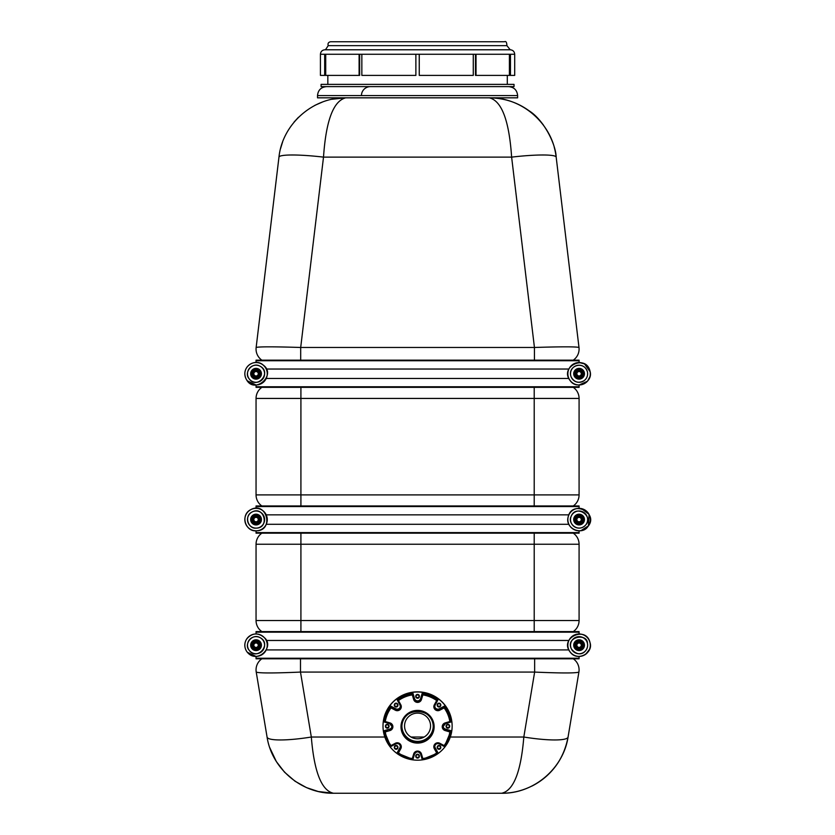 <?xml version="1.0" encoding="UTF-8"?>
<svg xmlns="http://www.w3.org/2000/svg" width="835" height="835" viewBox="0 0 835 835"><rect width="100%" height="100%" fill="white"/><g stroke="black" fill="none" stroke-linecap="round" stroke-linejoin="round"><path stroke-width="1.25" d="M278.963 157.126C282.334 124.217 312.708 97.267 345.784 97.831C333.405 100.868 325.984 120.626 323.51 157.126A44.871 5.302 -173.2 0 0 278.963 157.126L256.147 347.475A13.464 13.464 0 0 0 261.866 360.156A13.464 13.464 0 0 1 256.147 347.475C258.892 346.629 273.734 346.629 300.694 347.475L300.694 360.156M534.442 360.156L534.442 347.475C561.391 346.629 576.244 346.629 578.989 347.475A13.464 13.464 0 0 1 573.269 360.156L579.083 360.156L579.083 360.73L256.053 360.73L256.053 360.156L579.083 360.156M511.625 157.126C509.152 120.626 501.72 100.868 489.352 97.831C522.418 97.267 552.791 124.217 556.173 157.126A44.871 5.302 173.2 0 0 511.625 157.126L323.51 157.126L300.694 347.475L534.442 347.475L511.625 157.126M261.866 505.968A13.464 13.464 0 0 1 256.053 494.894L256.053 398.431A13.464 13.464 0 0 1 261.866 387.356A13.464 13.464 0 0 0 256.053 398.431L300.913 398.431L300.913 505.968M256.053 631.594L261.866 631.594A13.464 13.464 0 0 1 256.053 620.52L256.053 544.243A13.464 13.464 0 0 1 261.866 533.168L256.053 533.168L256.053 532.594L579.083 532.594L579.083 533.168L573.269 533.168A13.464 13.464 0 0 1 579.083 544.243L579.083 620.52A13.464 13.464 0 0 1 573.269 631.594L579.083 631.594L579.083 632.168L256.053 632.168L256.053 631.594L579.083 631.594M300.485 658.794L300.485 672.081C273.755 673.24 259.007 673.24 256.23 672.081A13.464 13.464 0 0 1 261.866 658.794A13.464 13.464 0 0 0 256.23 672.081L267.064 737.023C271.824 768.638 301.477 793.751 333.447 793.25C301.477 793.751 271.824 768.638 267.064 737.023L267.064 737.034A44.871 7.285 170.5 0 0 311.319 737.023C314.158 771.822 321.538 790.568 333.447 793.25L501.689 793.25C513.598 790.568 520.977 771.822 523.816 737.023L450.305 737.023M384.831 737.023L311.319 737.023L300.485 672.081L534.64 672.081L523.816 737.023A44.871 7.285 -170.5 0 0 568.071 737.023C563.301 768.638 533.659 793.751 501.689 793.25C510.592 793.49 525.215 791.1 539.431 781.675C554.826 771.081 564.376 756.197 568.071 737.023L578.895 672.081A13.464 13.464 0 0 0 573.269 658.794A13.464 13.464 0 0 1 578.895 672.081C576.129 673.24 561.381 673.24 534.64 672.081L534.64 658.794M554.263 147.377A67.301 67.301 0 0 1 556.173 157.126L578.989 347.475A13.464 13.464 0 0 1 573.269 360.156M573.269 387.356A13.464 13.464 0 0 1 579.083 398.431L579.083 494.894A13.464 13.464 0 0 1 573.269 505.968M556.173 157.126C555.797 143.787 543.533 119.655 528.889 110.669C517.429 102.35 504.246 98.071 489.352 97.831L517.616 97.831L517.616 95.587L317.519 95.587L317.519 97.831L345.784 97.831L332.445 99.167M489.393 97.831L489.352 97.831A67.301 67.301 0 0 1 502.472 99.125M503.933 99.428A67.301 67.301 0 0 1 513.097 102.162M533.742 114.552A67.301 67.301 0 0 1 536.425 117.036M541.873 123.048A67.301 67.301 0 0 1 543.439 125.093M549.701 135.353A67.301 67.301 0 0 1 552.666 142.305M568.071 737.023A67.301 67.301 0 0 1 566.287 744.82M563.834 751.792A67.301 67.301 0 0 1 552.467 770.12M547.603 775.162A67.301 67.301 0 0 1 531.864 786.111M523.712 789.545A67.301 67.301 0 0 1 501.689 793.25L333.447 793.25L323.907 792.572M370.427 86.621A8.976 8.976 0 0 0 361.451 95.587A8.976 8.976 0 0 1 370.427 86.621M331.965 99.261L345.784 97.831L489.352 97.831M401.906 726.273A15.667 15.458 180 0 0 417.573 741.407A15.667 15.458 180 0 0 433.24 726.273M412.292 758.587L412.928 759.433L414.546 754.036L413.69 753.932L412.292 758.587A32.722 32.273 0 0 1 398.462 752.93L397.293 752.544L400.017 747.586A3.142 3.1 180 0 0 400.393 746.365A3.142 3.1 180 0 1 400.017 747.586L397.293 752.544M391.01 745.582A32.722 32.273 0 0 1 385.279 731.93L384.277 731.157A33.619 33.16 180 0 0 390.749 746.573L391.01 745.582L390.749 746.573L395.759 743.901L395.331 743.265L391.01 745.582L390.749 746.573L384.277 731.157L389.747 729.059A3.142 3.1 180 0 0 391.98 726.335A3.142 3.1 180 0 1 389.747 729.059L384.277 730.656M385.279 721.534L384.288 722.035L389.747 723.632L389.997 722.912L385.279 721.534A32.722 32.273 0 0 1 391.01 707.892L390.749 706.097L395.769 708.779A3.142 3.1 180 0 0 400.393 706.306A3.142 3.1 180 0 1 395.769 708.779L390.749 706.097A33.619 33.16 180 0 0 384.277 721.513L384.277 722.014A33.619 33.16 180 0 1 390.749 706.598L395.769 709.28L395.341 710.209A4.039 3.987 180 0 0 400.81 704.803L398.462 700.534L397.303 700.137L400.028 705.095L400.81 704.803M398.462 700.534A32.722 32.273 0 0 1 412.302 694.887L412.939 693.248A33.619 33.16 180 0 0 397.303 699.636L400.028 705.095A3.142 3.1 0 0 1 395.769 709.28L395.769 708.779M422.844 694.887L422.207 693.749L420.579 699.145L421.445 699.542L422.844 694.887A32.722 32.273 0 0 1 436.674 700.534L437.832 699.636A33.619 33.16 180 0 0 422.207 693.248L422.207 693.749A33.619 33.16 180 0 1 437.832 700.137L435.108 705.095L434.325 704.813A4.039 3.987 180 0 0 439.794 710.209L444.136 707.892L444.387 706.598L439.367 709.291L439.794 710.209M444.136 707.892A32.722 32.273 0 0 1 449.856 721.544L450.869 721.523A33.619 33.16 180 0 0 444.387 706.097L444.387 706.598A33.619 33.16 180 0 1 450.869 722.024L445.389 723.632L445.128 722.922A4.039 3.987 180 0 0 445.128 730.562L449.856 731.94L450.869 731.168L445.389 729.56L445.128 730.562M449.856 731.94A32.722 32.273 0 0 1 444.126 745.592L444.387 746.584A33.619 33.16 180 0 0 450.858 731.168L444.387 746.594L444.126 745.592L444.387 746.584L439.387 743.912L439.794 743.265A4.039 3.987 180 0 0 434.315 748.671L436.674 752.94L437.832 753.045L435.108 748.097L434.315 748.671M422.228 759.433A33.619 33.16 180 0 0 437.79 753.076L435.108 747.596L437.832 752.544M436.674 752.94A32.722 32.273 0 0 1 422.834 758.587L422.197 759.443L420.569 754.036L421.435 753.932A4.039 3.987 180 0 0 413.69 753.932M412.939 693.248L414.557 698.644A3.142 3.1 180 0 0 420.579 698.644L422.207 693.248L420.579 698.644A3.142 3.1 180 0 1 414.557 698.644L412.939 693.248M434.743 706.316A3.142 3.1 180 0 0 439.367 708.79L444.387 706.097L439.367 708.79A3.142 3.1 180 0 1 434.743 706.316M443.135 726.596A3.142 3.1 0 0 1 445.389 723.621L443.135 726.596A3.142 3.1 0 0 0 445.389 729.56L445.389 729.059A3.142 3.1 180 0 1 443.145 726.346A3.142 3.1 180 0 0 445.389 729.059L450.869 731.168M434.732 746.365A3.142 3.1 180 0 0 435.108 747.596A3.142 3.1 180 0 1 434.732 746.365M437.738 706.483A1.795 1.774 0 0 1 439.001 703.467A1.795 1.774 0 0 1 439.69 706.869A1.795 1.774 0 0 1 437.738 706.483M437.206 705.231L437.206 704.938A1.795 1.774 0 0 1 439.001 703.174A1.795 1.774 0 0 1 440.796 704.938L440.796 705.231M437.895 706.327A1.566 1.545 0 0 1 439.001 703.686A1.566 1.545 0 0 1 439.607 706.671A1.566 1.545 0 0 1 437.895 706.327M417.563 698.248A1.795 1.774 0 0 1 415.767 696.473A1.795 1.774 0 0 1 417.563 694.71A1.795 1.774 0 0 1 419.358 696.473A1.795 1.774 0 0 1 417.563 698.248M415.767 696.473L415.767 696.181A1.795 1.774 0 0 1 417.563 694.407A1.795 1.774 0 0 1 419.358 696.181L419.358 696.473M417.563 698.029A1.566 1.545 0 0 1 415.997 696.473A1.566 1.545 0 0 1 417.563 694.929A1.566 1.545 0 0 1 419.139 696.473A1.566 1.545 0 0 1 417.563 698.029M397.397 706.483A1.795 1.774 0 0 1 394.329 705.231A1.795 1.774 0 0 1 396.124 703.467A1.795 1.774 0 0 1 397.397 706.483M394.329 705.231L394.329 704.938A1.795 1.774 0 0 1 396.124 703.174A1.795 1.774 0 0 1 397.919 704.938L397.919 705.231M397.23 706.327A1.566 1.545 0 0 1 394.558 705.231A1.566 1.545 0 0 1 396.124 703.686A1.566 1.545 0 0 1 397.23 706.327M389.037 726.387A1.795 1.774 0 0 1 387.242 728.151A1.795 1.774 0 0 1 385.446 726.387A1.795 1.774 0 0 1 387.242 724.613A1.795 1.774 0 0 1 389.037 726.387L389.037 726.085A1.795 1.774 0 0 0 387.242 724.321A1.795 1.774 0 0 0 385.446 726.085L385.446 726.387M388.818 726.387A1.566 1.545 0 0 1 387.242 727.932A1.566 1.545 0 0 1 385.676 726.387A1.566 1.545 0 0 1 387.242 724.832A1.566 1.545 0 0 1 388.818 726.387M397.397 746.281A1.795 1.774 0 0 1 396.124 749.298A1.795 1.774 0 0 1 395.435 745.895A1.795 1.774 0 0 1 397.397 746.281M394.329 747.534L394.329 747.241A1.795 1.774 0 0 1 397.397 745.989A1.795 1.774 0 0 1 397.919 747.241L397.919 747.534M397.23 746.438A1.566 1.545 0 0 1 396.124 749.078A1.566 1.545 0 0 1 395.519 746.104A1.566 1.545 0 0 1 397.23 746.438M417.563 754.527A1.795 1.774 0 0 1 419.358 756.291A1.795 1.774 0 0 1 417.563 758.065A1.795 1.774 0 0 1 415.767 756.291A1.795 1.774 0 0 1 417.563 754.527M415.767 756.291L415.767 755.999A1.795 1.774 0 0 1 417.563 754.224A1.795 1.774 0 0 1 419.358 755.999L419.358 756.291M417.563 754.746A1.566 1.545 0 0 1 419.139 756.291A1.566 1.545 0 0 1 417.563 757.846A1.566 1.545 0 0 1 415.997 756.291A1.566 1.545 0 0 1 417.563 754.746M437.738 746.281A1.795 1.774 0 0 1 440.796 747.534A1.795 1.774 0 0 1 439.001 749.298A1.795 1.774 0 0 1 437.738 746.281M437.206 747.534L437.206 747.241A1.795 1.774 0 0 1 439.69 745.603A1.795 1.774 0 0 1 440.796 747.241L440.796 747.534M437.895 746.438A1.566 1.545 0 0 1 440.577 747.534A1.566 1.545 0 0 1 439.001 749.078A1.566 1.545 0 0 1 437.895 746.438M437.457 705.011A1.566 1.545 180 0 0 440.556 705.011M416.007 696.254A1.566 1.545 180 0 0 419.118 696.254M394.569 705.011A1.566 1.545 180 0 0 397.679 705.011M385.686 726.158A1.566 1.545 180 0 0 388.797 726.158M394.569 747.315A1.566 1.545 180 0 0 397.679 747.315M416.007 756.072A1.566 1.545 180 0 0 419.118 756.072M437.457 747.315A1.566 1.545 180 0 0 440.556 747.315M446.088 726.387A1.795 1.774 0 0 1 447.884 724.613A1.795 1.774 0 0 1 449.679 726.387A1.795 1.774 0 0 1 447.884 728.151A1.795 1.774 0 0 1 446.088 726.387L446.088 726.085A1.795 1.774 0 0 1 447.884 724.321A1.795 1.774 0 0 1 449.679 726.085L449.679 726.387M446.318 726.387A1.566 1.545 0 0 1 447.884 724.832A1.566 1.545 0 0 1 449.46 726.387A1.566 1.545 0 0 1 447.884 727.932A1.566 1.545 0 0 1 446.318 726.387M446.328 726.158A1.566 1.545 180 0 0 449.439 726.158M445.389 729.059L450.869 730.667M452.132 726.012A34.559 34.089 180 0 0 417.563 691.85A34.559 34.089 180 0 0 383.004 726.012M383.004 726.085A34.559 34.089 180 0 0 417.563 760.184A34.559 34.089 180 0 0 452.132 726.085A34.559 34.089 180 0 0 417.563 691.996A34.559 34.089 180 0 0 383.004 726.085L383.004 725.939M507.294 75.4L507.294 84.377M514.026 84.377L321.099 84.377L321.099 86.621L514.026 86.621L514.026 84.377M510.456 54.265L510.456 75.4L514.704 75.4L514.704 54.265L509.413 54.265L509.413 75.4L509.413 54.265L415.872 54.265L415.882 75.4L415.872 54.265L320.431 54.265L320.431 75.4L324.679 75.4L324.679 54.265M510.456 75.4L509.601 75.4L509.601 54.265M419.264 54.265L419.264 75.4L473.278 75.4L473.278 54.265M476.023 54.265L476.023 75.4L475.48 75.4L475.48 54.265M415.882 75.4L361.847 75.4L361.847 54.265M419.264 75.4L419.243 54.265M359.645 54.265L359.645 75.4L359.113 75.4L359.113 54.265M325.535 54.265L325.535 75.4L324.679 75.4M325.723 54.265L325.723 75.4L359.113 75.4M509.413 75.4L476.023 75.4M503.265 41.75L331.871 41.75M514.704 54.265C514.433 51.54 512.94 50.048 510.216 49.776L506.908 45.643C506.772 42.272 505.968 40.978 504.497 41.75L330.629 41.75C328.405 42.167 327.602 43.462 328.218 45.643L325.452 49.776M506.908 45.643L328.218 45.643M510.216 49.776L324.919 49.776C322.195 50.048 320.692 51.54 320.431 54.265M246.732 651.436A11.22 11.22 0 0 0 266.115 650.141A11.22 11.22 0 0 0 255.301 634.005A11.22 11.22 0 0 0 246.732 651.436M248.945 649.954A8.559 8.559 0 0 0 263.724 648.962A8.559 8.559 0 0 0 255.479 636.656A8.559 8.559 0 0 0 248.945 649.954C256.658 661.727 272.544 643.931 259.977 637.596C252.076 633.034 243.82 644.182 248.945 649.954M253.36 645.194A2.693 2.693 0 0 0 257.399 647.522A2.693 2.693 0 0 0 257.399 642.866A2.693 2.693 0 0 0 253.36 645.194M256.053 649.056A3.862 3.862 0 0 0 259.393 643.263A3.862 3.862 0 0 0 252.702 643.263A3.862 3.862 0 0 0 256.053 649.056M260.311 647.657L256.053 650.11L251.784 647.657L251.784 642.731L256.053 640.268L260.311 642.731L260.311 647.657M256.053 647.887A2.693 2.693 0 0 0 258.38 643.848A2.693 2.693 0 0 0 253.715 643.848A2.693 2.693 0 0 0 256.053 647.887M256.053 647.407A2.213 2.213 0 0 1 254.132 644.088A2.213 2.213 0 0 1 257.963 644.088A2.213 2.213 0 0 1 256.053 647.407M256.282 650.569A5.386 5.386 0 0 1 251.272 642.71A5.386 5.386 0 0 1 260.593 642.303A5.386 5.386 0 0 1 256.282 650.569M590.053 642.877A11.22 11.22 0 0 0 571.589 636.844A11.22 11.22 0 0 0 575.597 655.851A11.22 11.22 0 0 0 590.053 642.877M587.454 643.43A8.559 8.559 0 0 0 573.363 638.827A8.559 8.559 0 0 0 576.421 653.325A8.559 8.559 0 0 0 587.454 643.43C587.642 632.711 565.128 636.458 571.411 648.983C580.367 659.848 589.061 649.974 587.454 643.43M256.053 656.414A11.22 11.22 0 0 1 245.928 640.351A11.22 11.22 0 0 1 256.053 633.974M581.776 645.079A2.693 2.693 0 0 0 577.632 642.919A2.693 2.693 0 0 0 577.841 647.584A2.693 2.693 0 0 0 581.776 645.079M578.916 641.343A3.862 3.862 0 0 0 575.826 647.271A3.862 3.862 0 0 0 582.506 646.968A3.862 3.862 0 0 0 578.916 641.343M574.71 642.919L578.864 640.278L583.227 642.543L583.446 647.459L579.302 650.11L574.929 647.845L574.71 642.919M579.198 647.887A2.693 2.693 0 0 0 581.348 643.743A2.693 2.693 0 0 0 576.693 643.952A2.693 2.693 0 0 0 579.198 647.887M579.177 647.396A2.213 2.213 0 0 1 577.121 644.171A2.213 2.213 0 0 1 580.941 644.004A2.213 2.213 0 0 1 579.177 647.396M579.072 639.808A5.386 5.386 0 0 1 583.748 647.876A5.386 5.386 0 0 1 574.417 647.887A5.386 5.386 0 0 1 579.072 639.808M266.261 640.466L568.875 640.466M256.053 633.942L256.053 632.168M579.083 633.942L579.083 632.168M579.083 658.22L256.053 658.22L256.053 658.794L579.083 658.794L579.083 656.446L581.724 656.133M256.053 658.22L256.053 656.446L247.296 652.25M266.261 649.912L568.875 649.912M245.072 517.251A11.22 11.22 0 0 1 256.053 508.348M576.39 519.568A2.693 2.693 0 0 0 580.429 521.896A2.693 2.693 0 0 0 580.429 517.241A2.693 2.693 0 0 0 576.39 519.568M579.083 523.43A3.862 3.862 0 0 0 582.423 517.637A3.862 3.862 0 0 0 575.743 517.637A3.862 3.862 0 0 0 579.083 523.43M583.341 522.032L579.083 524.495L574.824 522.032L574.824 517.105L579.083 514.652L583.341 517.105L583.341 522.032M579.083 516.875A2.693 2.693 0 0 0 576.755 520.915A2.693 2.693 0 0 0 581.41 520.915A2.693 2.693 0 0 0 579.083 516.875M579.083 517.356A2.213 2.213 0 0 1 580.993 520.675A2.213 2.213 0 0 1 577.162 520.675A2.213 2.213 0 0 1 579.083 517.356M578.853 524.944A5.386 5.386 0 0 1 574.543 516.677A5.386 5.386 0 0 1 583.853 517.084A5.386 5.386 0 0 1 578.853 524.944M587.809 526.614A11.22 11.22 0 0 0 580.816 508.484A11.22 11.22 0 0 0 568.614 523.608A11.22 11.22 0 0 0 587.809 526.614M585.742 524.944A8.559 8.559 0 0 0 580.398 511.114A8.559 8.559 0 0 0 571.098 522.647A8.559 8.559 0 0 0 585.742 524.944C594.113 515.873 575.534 503.933 571.088 516.521C567.299 523.409 578.248 533.2 585.742 524.933M256.053 530.82C274.558 531.018 266.762 500.624 250.625 509.715C240.073 515.091 245.48 531.738 256.053 530.82A11.22 11.22 0 0 0 265.76 513.963A11.22 11.22 0 0 0 246.335 513.963A11.22 11.22 0 0 0 256.053 530.789L256.053 532.594M256.053 528.127A8.559 8.559 0 0 0 263.463 515.289A8.559 8.559 0 0 0 248.642 515.289A8.559 8.559 0 0 0 256.053 528.127C270.123 528.273 264.194 505.165 251.93 512.074C243.737 516.103 248.392 529.16 256.053 528.127M253.36 519.568A2.693 2.693 0 0 0 257.399 521.896A2.693 2.693 0 0 0 257.399 517.241A2.693 2.693 0 0 0 253.36 519.568M256.053 523.43A3.862 3.862 0 0 0 259.393 517.637A3.862 3.862 0 0 0 252.702 517.637A3.862 3.862 0 0 0 256.053 523.43M260.311 522.032L256.053 524.495L251.784 522.032L251.784 517.105L256.053 514.652L260.311 517.105L260.311 522.032M256.053 522.261A2.693 2.693 0 0 0 258.38 518.222A2.693 2.693 0 0 0 253.715 518.222A2.693 2.693 0 0 0 256.053 522.261M256.053 521.781A2.213 2.213 0 0 1 254.132 518.462A2.213 2.213 0 0 1 257.963 518.462A2.213 2.213 0 0 1 256.053 521.781M256.282 524.944A5.386 5.386 0 0 1 251.272 517.084A5.386 5.386 0 0 1 260.593 516.677A5.386 5.386 0 0 1 256.282 524.944M579.083 533.168L256.053 533.168M568.875 524.296L266.261 524.296M579.083 506.542L256.053 506.542L256.053 505.968L579.083 505.968L579.083 508.317L581.463 508.578L589.072 514.402L588.424 525.831L580.909 530.674L579.083 530.82L579.083 532.594M568.875 514.851L266.261 514.851M256.053 506.542L256.053 508.317M246.732 379.998A11.22 11.22 0 0 0 266.115 378.704A11.22 11.22 0 0 0 255.301 362.567A11.22 11.22 0 0 0 246.732 379.998M248.945 378.516A8.559 8.559 0 0 0 263.724 377.524A8.559 8.559 0 0 0 255.479 365.219A8.559 8.559 0 0 0 248.945 378.516C256.658 390.289 272.544 372.493 259.977 366.158C252.076 361.597 243.82 372.744 248.945 378.516M253.36 373.756A2.693 2.693 0 0 0 257.399 376.084A2.693 2.693 0 0 0 257.399 371.429A2.693 2.693 0 0 0 253.36 373.756M256.053 377.618A3.862 3.862 0 0 0 259.393 371.825A3.862 3.862 0 0 0 252.702 371.825A3.862 3.862 0 0 0 256.053 377.618M260.311 376.22L256.053 378.673L251.784 376.22L251.784 371.293L256.053 368.83L260.311 371.293L260.311 376.22M256.053 376.449A2.693 2.693 0 0 0 258.38 372.41A2.693 2.693 0 0 0 253.715 372.41A2.693 2.693 0 0 0 256.053 376.449M256.053 375.969A2.213 2.213 0 0 1 254.132 372.65A2.213 2.213 0 0 1 257.963 372.65A2.213 2.213 0 0 1 256.053 375.969M256.282 379.132A5.386 5.386 0 0 1 251.272 371.272A5.386 5.386 0 0 1 260.593 370.865A5.386 5.386 0 0 1 256.282 379.132M590.053 371.439A11.22 11.22 0 0 0 571.589 365.406A11.22 11.22 0 0 0 575.597 384.413A11.22 11.22 0 0 0 590.053 371.439M587.454 371.992A8.559 8.559 0 0 0 573.363 367.39A8.559 8.559 0 0 0 576.421 381.887A8.559 8.559 0 0 0 587.454 371.992C583.916 359.791 566.652 365.991 571.192 377.055C574.407 382.451 578.759 383.62 584.239 380.583C586.974 378.339 588.038 375.468 587.454 371.992M581.776 373.642A2.693 2.693 0 0 0 577.632 371.491A2.693 2.693 0 0 0 577.841 376.147A2.693 2.693 0 0 0 581.776 373.642M578.916 369.905A3.862 3.862 0 0 0 575.826 375.833A3.862 3.862 0 0 0 582.506 375.531A3.862 3.862 0 0 0 578.916 369.905M574.71 371.491L578.864 368.84L583.227 371.105L583.446 376.021L579.302 378.673L574.929 376.408L574.71 371.491M579.198 376.449A2.693 2.693 0 0 0 581.348 372.306A2.693 2.693 0 0 0 576.693 372.514A2.693 2.693 0 0 0 579.198 376.449M579.177 375.969A2.213 2.213 0 0 1 577.121 372.734A2.213 2.213 0 0 1 580.941 372.567A2.213 2.213 0 0 1 579.177 375.969M579.072 368.371A5.386 5.386 0 0 1 583.748 376.439A5.386 5.386 0 0 1 574.417 376.449A5.386 5.386 0 0 1 579.072 368.371M266.261 369.039L568.875 369.039M256.053 362.505L256.053 360.73M590.157 371.763L584.5 363.893L579.083 362.505L579.083 360.73M579.083 386.782L256.053 386.782L256.053 387.356L579.083 387.356L579.083 385.008L587.516 381.198L589.959 376.616M256.053 386.782L256.053 385.008L247.296 380.812M266.261 378.474L568.875 378.474M256.053 360.156L261.866 360.156M256.053 494.894L534.212 494.894L534.212 398.431L300.913 398.431L300.913 387.356M534.212 505.968L534.212 494.894L579.083 494.894M579.083 398.431L534.212 398.431L534.212 387.356M256.053 620.52L300.913 620.52L300.913 631.594M300.913 533.168L300.913 544.243L256.053 544.243M300.913 544.243L300.913 620.52L534.212 620.52L534.212 544.243L300.913 544.243M534.212 631.594L534.212 620.52L579.083 620.52M579.083 544.243L534.212 544.243L534.212 533.168M424.159 737.023L410.987 737.023M400.998 726.742A16.564 16.345 180 0 0 425.85 740.895A16.564 16.345 180 0 0 425.85 712.589A16.564 16.345 180 0 0 400.998 726.742M401.896 726.586A15.667 15.458 0 0 1 417.573 711.138A15.667 15.458 0 0 1 433.24 726.586A15.667 15.458 0 0 1 417.573 742.044A15.667 15.458 0 0 1 401.896 726.586C401.343 706.118 434.544 707.193 433.24 726.586M444.126 745.592L439.794 743.265M449.856 721.544L445.128 722.922M436.674 700.534L434.325 704.813M412.302 694.887L413.701 699.542A4.039 3.987 180 0 0 421.445 699.542M391.01 707.892L395.341 710.209M385.279 731.93L389.997 730.552A4.039 3.987 180 0 0 389.997 722.912M398.462 752.93L400.81 748.661A4.039 3.987 180 0 0 395.331 743.265M422.834 758.587L421.435 753.932M397.335 753.066A33.619 33.16 180 0 0 412.897 759.422L397.303 753.055L400.017 748.097L400.81 748.661M390.759 746.573L395.738 743.901A3.142 3.1 0 0 1 400.017 748.097L400.017 747.586M420.579 698.644L420.579 699.145A3.142 3.1 0 0 1 414.557 699.145L412.939 693.749A33.619 33.16 180 0 0 397.303 700.137M439.367 708.79L439.367 709.291A3.142 3.1 0 0 1 435.098 705.105L437.822 700.158M414.557 698.644L413.701 699.542M445.389 723.621L450.817 722.035M439.367 743.901L439.367 743.912C436.788 743.108 435.233 744.016 434.722 746.615A3.142 3.1 0 0 1 439.367 743.901M435.108 747.596L435.108 748.097A3.142 3.1 0 0 1 434.722 746.615M384.288 722.035L389.747 723.632A3.142 3.1 0 0 1 389.747 729.56L389.997 730.552M389.747 729.059L384.277 731.157M414.546 754.036A3.142 3.1 0 0 1 420.569 754.036C418.565 751.156 416.561 751.156 414.546 754.036L412.928 759.433M404.558 725.949A13.016 12.838 180 0 0 424.076 737.065A13.016 12.838 180 0 0 424.076 714.833A13.016 12.838 180 0 0 404.558 725.949M509.152 792.832L511.229 792.572M269.705 747.544L276.354 761.583L284.547 772.198L294.995 781.195L306.466 787.603L318.26 791.517L333.436 793.25M322.801 101.88L314.847 105.356M298.429 117.307L294.056 122.077M282.616 141.919L280.497 148.776M317.519 95.587C318.041 90.138 321.037 87.153 326.485 86.621M517.616 95.587C517.084 90.138 514.089 87.153 508.64 86.621M435.108 705.095L434.732 706.567M400.028 705.095L400.403 706.556M439.367 743.912L444.387 746.594M389.747 723.632L391.991 726.586M437.822 753.066L422.207 759.443L420.569 754.036M395.759 743.901C398.337 743.108 399.892 744.006 400.403 746.615M327.831 75.4L327.831 84.377M246.701 651.457C256.679 665.224 275.059 646.885 264.538 637.804C258.297 632.408 252.379 632.742 246.784 638.806C244.175 643.013 244.154 647.229 246.701 651.457M590.084 642.877C586.316 624.977 558.709 638.201 570.326 652.26C577.361 661.915 593.414 653.043 590.084 642.877M246.419 639.391L248.559 636.802M249.174 636.291L252.567 634.496M253.276 634.287L254.811 634.015M589.583 649.223L585.627 654.348M587.84 526.635C599.582 513.16 571.808 499.048 568.071 517.251C565.034 528.805 582.058 535.642 587.84 526.635M246.701 380.019C254.978 394.412 276.782 374.685 263.276 365.135C255.082 357.307 239.488 367.536 246.701 380.019M590.084 371.439C586.316 353.539 558.709 366.763 570.326 380.823C576.734 390.154 593.278 382.294 590.084 371.439"/></g></svg>
